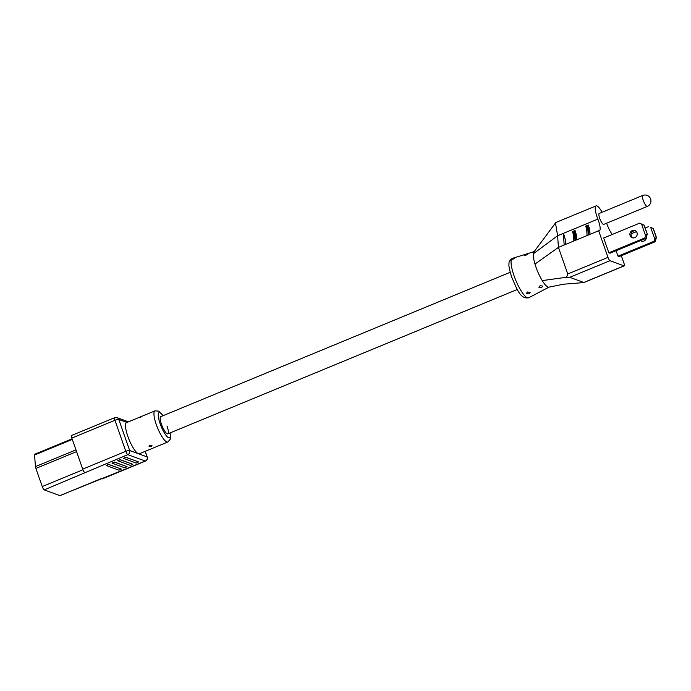 <?xml version="1.0" encoding="UTF-8"?>
<svg xmlns="http://www.w3.org/2000/svg" width="691" height="691" viewBox="0 0 691 691"><rect width="100%" height="100%" fill="white"/><g stroke="black" fill="none" stroke-linecap="round" stroke-linejoin="round"><path stroke-width="1.04" d="M642.76 195.449L599.218 213.441A5.934 1.451 67.6 0 0 599.676 218.252A5.934 1.451 67.6 0 0 603.744 224.402L647.286 206.419A5.934 5.934 0 0 0 647.07 195.372A5.934 5.934 0 0 0 642.76 195.449A5.934 1.451 67.6 0 0 643.217 200.269A5.934 1.451 67.6 0 0 646.94 206.402A5.934 1.451 67.6 0 0 647.286 206.419M641.991 241.271A3.844 3.636 110.2 0 1 641.015 240.416M646.387 237.376A3.844 3.636 110.2 0 1 640.505 240.632M635.452 230.785A3.844 3.636 -69.8 0 0 632.835 237.894M634.804 237.669A3.844 3.636 110.2 0 1 629.89 234.214A3.844 3.636 110.2 0 1 634.891 230.518A3.844 3.636 110.2 0 1 634.804 237.669M529.038 293.908L526.335 293.64L527.397 291.991L530.144 292.397L529.038 293.908M541.658 287.603L538.954 287.344L540.017 285.685L542.763 286.1L541.658 287.603M511.867 258.745C510.442 259.566 510.269 259.894 511.349 259.712A21.317 5.2 67.6 0 0 514.026 275.7A21.317 5.2 67.6 0 0 528.745 297.743C520.055 299.54 516.643 288.13 511.72 277.221C509.44 269.645 508.541 265.284 509.017 264.126C508.671 261.924 509.82 259.997 512.472 258.348A21.317 5.2 67.6 0 0 511.867 258.745L514.372 258.175M510.649 259.738L512.221 259.514C514.804 258.296 514.994 257.933 512.808 258.417M525.791 255.264C523.493 255.566 523.692 255.204 526.378 254.167C528.563 253.675 528.365 254.046 525.791 255.264L524.132 255.35M624.215 265.871L583.748 282.584L563.588 284.208L548.965 287.128A19.236 4.699 -112.4 0 1 542.245 280.598A19.236 4.699 -112.4 0 1 535.966 267.132A19.236 4.699 -112.4 0 1 534.972 264.074A19.236 4.699 -112.4 0 1 533.331 253.77A19.236 4.699 -112.4 0 1 533.988 251.852L555.858 222.502L596.091 205.883A14.105 3.446 67.6 0 0 597.188 217.337A14.105 3.446 67.6 0 0 597.853 219.116A12.429 3.032 -112.4 0 1 599.399 230.785A12.429 3.032 -112.4 0 1 598.665 230.759L607.985 257.372A3.205 0.786 67.6 0 0 609.998 260.688L624.025 265.862A3.205 0.786 67.6 0 0 624.215 265.871A3.205 0.786 67.6 0 0 623.964 263.262L621.321 255.713M624.025 265.862L583.791 282.481L569.764 277.307L566.594 277.246L567.752 273.99L558.432 247.378L557.611 235.743L555.443 222.847M602.103 212.241A14.105 3.446 67.6 0 0 596.091 205.883M612.252 234.465A12.429 3.032 -112.4 0 1 606.853 223.798A12.429 3.032 -112.4 0 1 606.655 223.202M608.84 252.794L610.015 253.226L645.938 238.386L644.772 237.954L645.688 235.881L641.542 224.057L644.185 225.188L639.59 223.167L603.666 238.006L608.84 252.794L644.772 237.954M616.096 250.712L618.004 256.171L619.171 256.603L655.103 241.764L653.928 241.332L654.852 239.259L650.706 227.434L653.15 228.496L656.251 237.367L654.852 239.259M655.103 241.764L656.45 237.436L653.341 228.566L650.706 227.434M648.754 226.544L645.178 228.021M636.428 231.64L631.159 233.817M653.928 241.332L618.004 256.171M643.986 225.119L647.286 234.059L645.938 238.386M639.59 223.167L641.542 224.057M647.286 234.059L644.185 225.188M575.75 240.511L574.981 240.002L574.385 231.589L575.05 230.483L572.459 231.554L573.236 232.064L573.824 240.477M534.972 264.074L558.432 247.378L598.665 230.759M533.331 253.77L557.611 235.743L563.364 233.368A12.429 3.032 -112.4 0 1 565.411 244.493M588.974 235.052L588.196 234.543L587.609 226.13L588.266 225.024L585.683 226.095L586.46 226.605L587.048 235.018M564.176 245.003L563.364 233.368L597.853 219.116M566.594 277.246L542.245 280.598M526.378 254.167L527.933 253.917M573.426 234.698A12.429 3.032 67.6 0 0 572.459 231.554L573.236 232.064M586.642 229.239A12.429 3.032 67.6 0 0 585.683 226.095L586.46 226.605M647.096 233.99L645.688 235.881M140.679 416.803C142.216 416.25 142.052 416.483 140.178 417.494C138.571 417.917 138.744 417.692 140.679 416.803C142.216 416.25 142.052 416.483 140.178 417.494C138.571 417.917 138.744 417.692 140.679 416.803M149.921 445.324L151.994 445.686L151.122 446.636L149.066 446.369L149.921 445.324M121.34 469.059L108.763 464.525L106.25 465.484L118.93 470.191L121.34 469.059L108.72 464.412L106.259 465.414M127.084 466.684L114.507 462.158L112.002 463.108L124.682 467.816L127.084 466.684L114.464 462.037L112.011 463.039M132.836 464.309L120.26 459.783L117.746 460.733L130.426 465.44L132.836 464.309L120.217 459.662L117.755 460.664M138.58 461.933L126.004 457.407L123.499 458.358L136.179 463.065L138.58 461.933L125.961 457.287L123.508 458.288M510.2 272.28L160.727 416.647A9.303 2.272 67.6 0 0 161.444 424.196A9.303 2.272 67.6 0 0 167.827 433.836A9.303 2.272 67.6 0 0 167.101 426.278M127.826 436.297A16.834 4.111 67.6 0 0 138.381 453.702A16.834 4.111 67.6 0 0 139.375 453.737L167.827 441.99A16.834 4.111 -112.4 0 1 156.278 424.542A16.834 4.111 -112.4 0 1 154.974 410.869L126.522 422.624A16.834 4.111 67.6 0 0 127.826 436.297M101.344 478.569L60.031 495.628A3.205 0.786 -112.4 0 1 59.849 495.628L145.265 461.061L127.826 454.635L44.25 489.876A3.205 0.786 -112.4 0 1 42.246 486.559L35.897 468.429A3.205 0.786 -112.4 0 1 35.457 466.598L34.55 455.015A3.205 0.786 -112.4 0 1 34.74 454.246L72.089 438.811M59.849 495.628L44.25 489.876M126.945 422.443L118.792 419.446L129.658 450.489L147.105 456.915A3.205 3.032 110.2 0 1 145.265 461.061A3.205 0.786 -112.4 0 0 145.456 461.07L102.346 478.88A3.205 0.786 -112.4 0 1 102.156 478.872M71.829 438.077L82.704 469.129L125.814 451.318L114.939 420.266L71.829 438.077A3.205 0.786 -112.4 0 1 71.579 435.477L114.689 417.666A3.205 0.786 -112.4 0 0 114.939 420.266A3.205 0.682 -19.3 0 1 118.792 419.446A3.205 3.032 110.2 0 0 117.021 417.623A3.205 3.205 0 0 0 114.689 417.666M84.717 472.437A3.205 0.786 -112.4 0 1 82.704 469.129M575.05 230.483A12.429 3.032 -112.4 0 1 576.475 239.924M588.266 225.024A12.429 3.032 -112.4 0 1 589.691 234.465M567.752 273.99L607.985 257.372M609.998 260.688L569.764 277.307M574.981 240.002A11.626 2.842 67.6 0 0 574.385 231.589M588.196 234.543A11.626 2.842 67.6 0 0 587.609 226.13M162.972 415.714A13.63 3.325 67.6 0 0 158.446 413.417A13.63 3.325 67.6 0 0 160.131 423.713A13.63 3.325 67.6 0 0 167.438 436.971A13.63 3.325 67.6 0 0 170.072 432.903M145.456 461.07A3.205 3.205 0 0 0 147.261 457.045A3.205 0.682 -19.3 0 0 147.105 456.915L145.153 451.353M35.457 466.598L75.958 449.867M72.305 439.424L34.55 455.015M76.571 451.62L35.897 468.429M42.246 486.559L82.937 469.75M127.826 454.635A3.205 0.786 -112.4 0 1 125.814 451.318A3.205 0.682 -19.3 0 1 129.658 450.489A3.205 3.032 110.2 0 1 127.826 454.635M114.879 417.675A3.205 3.032 110.2 0 1 117.021 417.623L128.44 421.83M517.3 289.469L167.827 433.836M549.112 287.093L528.745 297.743M534.238 251.576L512.472 258.348M167.827 441.99L170.297 439.165L170.228 432.842M147.261 457.045L145.248 451.309M163.128 415.654L158.714 411.119L154.974 410.869"/></g></svg>
